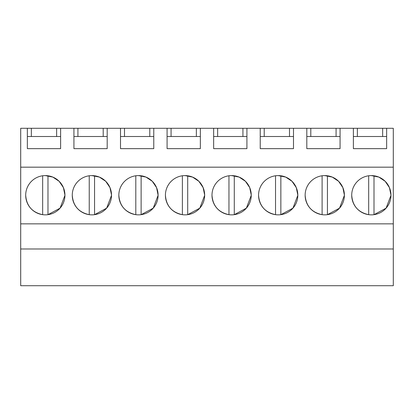 <?xml version="1.0" encoding="UTF-8"?>
<svg xmlns="http://www.w3.org/2000/svg" width="414" height="414" viewBox="0 0 414 414"><rect width="100%" height="100%" fill="white"/><g stroke="black" fill="none" stroke-linecap="round" stroke-linejoin="round"><path stroke-width="0.62" d="M20.7 285.712L20.7 128.288L27.355 128.288L27.355 148.647L60.62 148.647L60.62 128.288L73.93 128.288L73.93 148.647L107.195 148.647L107.195 128.288L120.505 128.288L120.505 148.647L153.77 148.647L153.77 128.288L167.08 128.288L167.08 148.647L200.345 148.647L200.345 128.288L213.655 128.288L213.655 148.647L246.92 148.647L246.92 128.288L260.23 128.288L260.23 148.647L293.495 148.647L293.495 128.288L306.805 128.288L306.805 148.647L340.07 148.647L340.07 128.288L353.38 128.288L353.38 148.647L386.645 148.647L386.645 128.288L393.3 128.288L393.3 285.712L20.7 285.712M20.7 248.985L393.3 248.985M20.7 223.85L393.3 223.85M20.7 167.173L393.3 167.173M25.689 195.222C26.517 205.918 32.173 212.403 42.658 214.669A19.629 19.629 0 0 0 45.317 214.85A19.629 19.629 0 0 1 25.689 195.222A19.629 19.629 0 0 1 45.317 175.593A19.629 19.629 0 0 1 64.946 195.222A19.629 19.629 0 0 1 45.317 214.85A19.629 19.629 0 0 0 47.977 214.669L60.071 208.159L64.946 195.32M251.246 195.123L249.72 187.645L245.461 181.311L239.106 177.083L231.617 175.593A19.629 19.629 0 0 1 251.246 195.222A19.629 19.629 0 0 1 231.617 214.85A19.629 19.629 0 0 1 211.989 195.222A19.629 19.629 0 0 1 231.617 175.593A19.629 19.629 0 0 0 228.958 175.774L228.958 214.669A19.629 19.629 0 0 0 234.277 214.669L246.371 208.159L251.246 195.32M72.264 195.222C73.092 205.918 78.748 212.403 89.233 214.669A19.629 19.629 0 0 0 91.892 214.85A19.629 19.629 0 0 1 72.264 195.222A19.629 19.629 0 0 1 91.892 175.593A19.629 19.629 0 0 1 111.521 195.222A19.629 19.629 0 0 1 91.892 214.85A19.629 19.629 0 0 0 94.552 214.669L106.646 208.159L111.521 195.32M158.096 195.123L156.57 187.645L152.311 181.311L145.956 177.083L138.467 175.593A19.629 19.629 0 0 1 158.096 195.222A19.629 19.629 0 0 1 138.467 214.85A19.629 19.629 0 0 1 118.839 195.222A19.629 19.629 0 0 1 138.467 175.593A19.629 19.629 0 0 0 135.808 175.774L135.808 214.669A19.629 19.629 0 0 0 141.127 214.669L153.221 208.159L158.096 195.32M344.396 195.123L342.87 187.645L338.611 181.311L332.256 177.083L324.767 175.593A19.629 19.629 0 0 1 344.396 195.222A19.629 19.629 0 0 1 324.767 214.85A19.629 19.629 0 0 1 305.139 195.222A19.629 19.629 0 0 1 324.767 175.593A19.629 19.629 0 0 0 322.108 175.774L322.108 214.669A19.629 19.629 0 0 0 327.427 214.669L339.521 208.159L344.396 195.32M297.821 195.123L296.295 187.645L292.036 181.311L285.681 177.083L278.192 175.593A19.629 19.629 0 0 1 297.821 195.222A19.629 19.629 0 0 1 278.192 214.85A19.629 19.629 0 0 1 258.564 195.222A19.629 19.629 0 0 1 278.192 175.593A19.629 19.629 0 0 0 275.533 175.774L275.533 214.669A19.629 19.629 0 0 0 280.852 214.669L292.946 208.159L297.821 195.32M165.414 195.222C166.242 205.918 171.898 212.403 182.383 214.669A19.629 19.629 0 0 0 185.042 214.85A19.629 19.629 0 0 1 165.414 195.222A19.629 19.629 0 0 1 185.042 175.593A19.629 19.629 0 0 1 204.671 195.222A19.629 19.629 0 0 1 185.042 214.85A19.629 19.629 0 0 0 187.702 214.669L199.796 208.159L204.671 195.32M351.714 195.222C352.542 205.918 358.198 212.403 368.683 214.669A19.629 19.629 0 0 0 371.342 214.85A19.629 19.629 0 0 1 351.714 195.222A19.629 19.629 0 0 1 371.342 175.593A19.629 19.629 0 0 1 390.971 195.222A19.629 19.629 0 0 1 371.342 214.85A19.629 19.629 0 0 0 374.002 214.669L386.096 208.159L390.971 195.32M27.355 128.288L31.345 128.288L31.345 136.511M60.62 128.288L31.345 128.288M73.93 128.288L77.92 128.288L77.92 136.511M107.195 128.288L77.92 128.288M120.505 128.288L124.495 128.288L124.495 136.511M153.77 128.288L124.495 128.288M167.08 128.288L171.07 128.288L171.07 136.511M200.345 128.288L171.07 128.288M213.655 128.288L217.645 128.288L217.645 136.511M246.92 128.288L217.645 128.288M260.23 128.288L264.22 128.288L264.22 136.511M293.495 128.288L264.22 128.288M306.805 128.288L310.795 128.288L310.795 136.511M340.07 128.288L310.795 128.288M353.38 128.288L357.37 128.288L357.37 136.511M386.645 128.288L357.37 128.288M64.946 195.123L63.42 187.645L59.161 181.311L52.806 177.083L45.317 175.593A19.629 19.629 0 0 0 42.658 175.774L42.658 214.669M111.521 195.123L109.995 187.645L105.736 181.311L99.381 177.083L91.892 175.593A19.629 19.629 0 0 0 89.233 175.774L89.233 214.669M204.671 195.123L203.145 187.645L198.886 181.311L192.531 177.083L185.042 175.593A19.629 19.629 0 0 0 182.383 175.774L182.383 214.669M390.971 195.123L389.445 187.645L385.186 181.311L378.831 177.083L371.342 175.593A19.629 19.629 0 0 0 368.683 175.774L368.683 214.669M56.63 128.288L56.63 136.511M103.205 128.288L103.205 136.511M149.78 128.288L149.78 136.511M196.355 128.288L196.355 136.511M242.93 128.288L242.93 136.511M289.505 128.288L289.505 136.511M336.08 128.288L336.08 136.511M382.655 128.288L382.655 136.511M306.805 136.511L340.07 136.511M260.23 136.511L293.495 136.511M213.655 136.511L246.92 136.511M167.08 136.511L200.345 136.511M120.505 136.511L153.77 136.511M73.93 136.511L107.195 136.511M27.355 136.511L60.62 136.511M353.38 136.511L386.645 136.511M47.977 214.669L47.977 175.774A19.629 19.629 0 0 0 45.317 175.593M94.552 214.669L94.552 175.774A19.629 19.629 0 0 0 91.892 175.593M141.127 214.669L141.127 175.774A19.629 19.629 0 0 0 138.467 175.593M118.839 195.222C119.667 205.918 125.323 212.403 135.808 214.669M187.702 214.669L187.702 175.774A19.629 19.629 0 0 0 185.042 175.593M234.277 214.669L234.277 175.774A19.629 19.629 0 0 0 231.617 175.593M211.989 195.222C212.817 205.918 218.473 212.403 228.958 214.669M280.852 214.669L280.852 175.774A19.629 19.629 0 0 0 278.192 175.593M258.564 195.222C259.392 205.918 265.048 212.403 275.533 214.669M327.427 214.669L327.427 175.774A19.629 19.629 0 0 0 324.767 175.593M305.139 195.222C305.967 205.918 311.623 212.403 322.108 214.669M374.002 214.669L374.002 175.774A19.629 19.629 0 0 0 371.342 175.593"/></g></svg>
